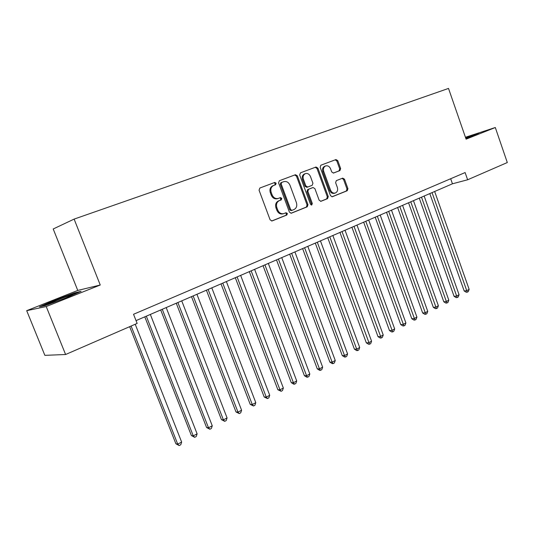 <?xml version="1.0" encoding="UTF-8"?>
<svg xmlns="http://www.w3.org/2000/svg" width="534" height="534" viewBox="0 0 534 534"><rect width="100%" height="100%" fill="white"/><g stroke="black" fill="none" stroke-linecap="round" stroke-linejoin="round"><path stroke-width="0.8" d="M276.158 183.229L274.783 182.441L259.858 188.021L259.057 190.204L270.117 219.854L272.026 220.963L286.838 215.015L287.379 213.5L286.064 212.726L283.814 213.607C281.124 214.147 279.108 212.959 277.76 210.042L276.846 207.599C275.938 204.322 276.772 201.999 279.335 200.644L281.238 199.903L281.778 198.388L280.43 197.607L278.294 198.428C275.551 199.008 273.488 197.814 272.106 194.837L271.192 192.38C270.284 189.096 271.118 186.787 273.702 185.452L275.611 184.737L276.158 183.229M278.294 198.428L277.42 198.715C274.683 199.295 272.62 198.101 271.239 195.13L270.324 192.674C269.416 189.396 270.257 187.094 272.834 185.759L274.743 185.044L275.284 183.542L274.035 182.721M271.646 221.023L285.957 215.275L286.491 213.754L285.503 212.946M283.814 213.607L282.933 213.867C280.25 214.408 278.234 213.22 276.886 210.309L275.971 207.866C275.07 204.595 275.898 202.279 278.461 200.924L280.357 200.183L280.897 198.675L279.803 197.854M339.944 170.58L340.632 168.537L337.775 160.654L335.979 159.559L320.867 165.206L320.153 167.275L330.506 195.664L332.275 196.752L347.254 190.731L347.934 188.682L344.503 179.204L342.741 178.116L336.32 180.626L335.626 182.688L337.348 187.421C338.075 190.164 337.381 192.033 335.265 193.028C333.183 193.448 331.607 192.474 330.539 190.117L323.731 171.447C323.003 168.757 323.664 166.908 325.72 165.9C327.863 165.44 329.491 166.421 330.593 168.844L331.721 171.948L333.516 173.043L339.944 170.58L339.01 170.893L339.704 168.857L336.847 160.988L335.172 159.853M466.095 139.167L495.305 127.519L507.3 162.536L467.63 179.778L465.121 172.562L133.54 314.279L137.138 323.417L65.602 354.509L46.224 306.543L100.245 285.009L74.119 219.1L448.513 88.424L466.095 139.167M297.351 175.833L295.449 174.711L279.355 180.732L278.581 182.875L289.415 212.125L291.284 213.226L307.23 206.818L307.971 204.689L297.351 175.833L296.463 176.147L294.688 174.998M315.247 167.309L316.969 168.45L327.342 196.839L326.628 198.928L327.556 198.655L320.941 201.305L319.145 200.217L314.9 188.629L313.064 187.527L308.592 189.263L307.858 191.379L312.31 203.501L311.736 205.009L310.461 204.242L299.694 174.952L300.442 172.842L316.001 167.029M316.969 168.45L317.884 168.123L316.028 167.015M317.884 168.123L328.263 196.559L327.556 198.655M74.119 219.1L53.213 228.979L77.757 290.436L26.7 310.675L46.224 306.543M26.7 310.675L44.863 355.35L65.602 354.509M495.305 127.519L465.434 137.265M136.037 320.62L452.452 183.796L467.63 179.778M450.676 178.736L452.452 183.796M100.245 285.009L77.757 290.436M66.723 297.612L81.101 291.337L74.513 292.892L54.134 300.468L39.456 306.816L45.443 305.521L66.723 297.612M465.848 138.466L478.771 133.153L465.535 137.565M54.294 300.862L54.134 300.468M74.687 293.333L74.513 292.892M290.91 213.286L306.329 207.085L307.063 204.956L296.463 176.147M281.712 182.441L281.171 183.943L290.663 209.582L291.971 210.356L294 209.542C296.51 208.187 297.311 205.89 296.417 202.666L289.982 185.231C288.6 182.248 286.544 181.053 283.814 181.653L280.837 182.755L280.297 184.25L281.171 183.943M291.878 210.376L291.083 210.616L289.775 209.842L280.297 184.25M280.837 182.755L282.826 182.007M326.628 198.928L320.574 201.358M312.223 187.801L307.691 189.557L306.95 191.666L311.402 203.768L312.31 203.501M311.229 205.009L311.402 203.768M310.481 176.574C309.353 174.111 307.684 173.123 305.475 173.603C303.352 174.638 302.665 176.52 303.405 179.257L305.862 185.945L307.771 187.027L312.19 185.318L312.917 183.222L310.481 176.574M305.475 173.603L304.574 173.924C302.451 174.958 301.763 176.841 302.504 179.571L303.405 179.257M307.657 187.067L306.81 187.347L304.961 186.239L302.504 179.571M333.276 173.096L339.01 170.893M325.72 165.9L324.805 166.228C322.75 167.235 322.089 169.078 322.816 171.768L323.731 171.447M335.265 193.028L334.337 193.315C332.255 193.729 330.679 192.761 329.611 190.404L322.816 171.768M331.914 196.799L346.312 191.018L346.993 188.969L343.562 179.504L342.094 178.369M129.655 326.674L175.9 443.794L177.722 444.134L181.64 442.052L135.222 324.251M131.11 326.04L177.722 444.134L179.21 445.576L175.9 443.794M181.64 442.052L180.772 444.742L179.21 445.576M65.328 298.132L72.123 295.182C75.815 293.32 66.036 296.57 56.818 300.255L48.133 304.053L50.997 303.459M41.625 306.349L54.468 300.782L74.226 293.44L78.672 292.398M472.263 136.083L465.695 138.012M465.635 137.852L476.875 134.094M144.794 316.829L191.412 435.57L193.275 435.871L197.113 433.835L150.334 314.433M146.316 316.175L193.275 435.871L194.71 437.319L191.412 435.57M197.113 433.835L196.245 436.505L194.71 437.319M160.701 309.954L206.591 427.527L208.5 427.787L212.258 425.792L166.201 307.571M162.269 309.273L208.5 427.787L209.882 429.243L206.591 427.527M212.258 425.792L211.384 428.442L209.882 429.243M176.26 303.225L221.45 419.651L223.406 419.878L227.077 417.922L181.734 300.862M177.882 302.524L223.406 419.878L224.734 421.333L221.45 419.651M227.077 417.922L226.202 420.552L224.734 421.333M191.492 296.637L235.995 411.941L237.99 412.128L241.588 410.219L196.933 294.287M193.161 295.916L237.99 412.128L239.279 413.59L235.995 411.941M241.588 410.219L240.714 412.822L239.279 413.59M206.404 290.189L250.239 404.385L252.275 404.545L255.799 402.669L211.811 287.853M208.12 289.448L252.275 404.545L253.517 406L250.239 404.385M255.799 402.669L254.925 405.253L253.517 406M221.003 283.881L264.197 396.989L266.266 397.116L269.723 395.28L226.376 281.551M222.765 283.113L266.266 397.116L267.461 398.578L264.197 396.989M269.723 395.28L268.842 397.843L267.461 398.578M235.307 277.693L277.867 389.74L279.976 389.833L283.354 388.038L240.647 275.384M237.109 276.912L279.976 389.833L281.124 391.295L277.867 389.74M283.354 388.038L282.479 390.581L281.124 391.295M249.318 271.632L291.264 382.638L293.406 382.704L296.717 380.942L254.625 269.336M251.16 270.838L293.406 382.704L294.514 384.166L293.66 384.14L291.264 382.638M296.717 380.942L295.843 383.459L294.514 384.166M263.048 265.698L304.393 375.676L306.569 375.716L309.813 373.987L268.322 263.416M264.924 264.884L306.569 375.716L307.637 377.178L306.77 377.164L304.393 375.676M309.813 373.987L308.939 376.49L307.637 377.178M276.499 259.878L317.269 368.854L319.466 368.861L322.656 367.172L281.745 257.615M278.414 259.05L319.466 368.861L320.5 370.329L319.619 370.322L317.269 368.854M322.656 367.172L321.775 369.648L320.5 370.329M289.688 254.177L329.892 362.165L332.121 362.145L335.245 360.483L294.908 251.921M291.637 253.336L332.121 362.145L333.116 363.607L332.221 363.614L329.892 362.165M335.245 360.483L334.364 362.946L333.116 363.607M302.624 248.584L342.267 355.597L344.523 355.557L347.587 353.929L307.804 246.341M304.607 247.729L344.523 355.557L345.485 357.019L344.584 357.039L342.267 355.597M347.587 353.929L346.706 356.372L345.485 357.019M315.3 243.103L354.409 349.163L356.692 349.096L359.696 347.5L320.453 240.874M317.316 242.229L356.692 349.096L357.613 350.558L356.705 350.584L354.409 349.163M359.696 347.5L358.815 349.924L357.613 350.558M327.743 237.723L366.324 342.848L368.627 342.755L371.577 341.193L332.862 235.507M329.785 236.842L369.521 344.223L368.594 344.256L366.324 342.848M371.577 341.193L370.696 343.596L369.521 344.223M339.944 232.45L378.012 336.654L380.335 336.54L383.232 335.005L345.037 230.247M342.014 231.549L381.196 338.002L380.268 338.042L378.012 336.654M383.232 335.005L382.351 337.388L381.196 338.002M351.919 227.27L389.486 330.573L391.829 330.433L394.673 328.931L356.979 225.081M354.015 226.363L392.657 331.901L391.716 331.948L389.486 330.573M394.673 328.931L393.792 331.294L392.657 331.901M363.667 222.191L400.747 324.599L403.11 324.445L405.9 322.963L368.694 220.015M365.79 221.27L403.911 325.907L402.963 325.967L400.747 324.599M405.9 322.963L405.019 325.313L403.911 325.907M375.202 217.204L411.801 318.738L414.184 318.564L416.921 317.109L380.201 215.042M377.344 216.277L414.951 320.026L413.997 320.093L411.801 318.738M416.921 317.109L416.046 319.439L414.951 320.026M386.523 212.305L422.654 312.984L425.057 312.791L427.747 311.362L391.489 210.156M388.685 211.371L425.798 314.246L424.837 314.326L422.654 312.984M427.747 311.362L426.873 313.678L425.798 314.246M397.636 207.499L433.314 307.337L435.737 307.123L438.374 305.722L402.576 205.363M399.826 206.551L436.445 308.579L435.477 308.659L433.314 307.337M438.374 305.722L437.5 308.018L436.445 308.579M408.557 202.78L443.787 301.783L446.224 301.55L448.814 300.175L413.463 200.657M410.759 201.825L446.905 303.005L445.93 303.098L443.787 301.783M448.814 300.175L447.946 302.451L446.905 303.005M419.277 198.141L454.074 296.33L456.523 296.083L459.073 294.728L424.156 196.031M421.506 197.179L457.184 297.531L456.203 297.632L454.074 296.33M459.073 294.728L458.199 296.991L457.184 297.531M429.81 193.588L464.179 290.97L466.643 290.71L469.146 289.375L434.663 191.492M432.053 192.62L467.277 292.158L466.295 292.258L464.179 290.97M469.146 289.375L468.278 291.624L467.277 292.158M272.834 185.759L273.702 185.452M270.324 192.674L271.192 192.38M271.239 195.13L272.106 194.837M280.357 200.183L281.238 199.903M278.461 200.924L279.335 200.644M275.971 207.866L276.846 207.599M276.886 210.309L277.76 210.042M285.957 215.275L286.838 215.015M274.743 185.044L275.611 184.737M307.063 204.956L307.971 204.689M306.329 207.085L307.23 206.818M289.775 209.842L290.663 209.582M327.342 196.839L328.263 196.559M312.096 187.841L313.004 187.547M307.691 189.557L308.592 189.263M306.95 191.666L307.858 191.379M304.961 186.239L305.862 185.945M329.611 190.404L330.539 190.117M343.562 179.504L344.503 179.204M346.993 188.969L347.934 188.682M346.312 191.018L347.254 190.731M336.847 160.988L337.775 160.654M339.704 168.857L340.632 168.537M291.083 210.616L291.971 210.356M312.156 187.821L313.064 187.527M306.81 187.347L307.711 187.047M48.734 304.14L48.133 304.053"/></g></svg>
